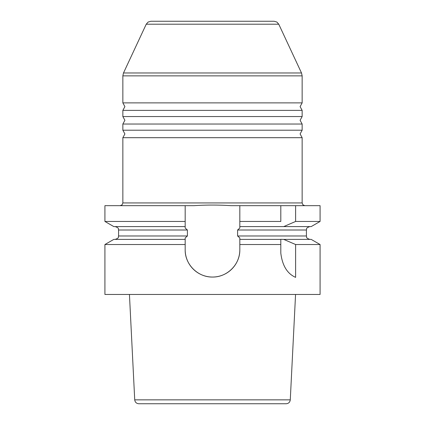 <?xml version="1.0" encoding="UTF-8"?>
<svg xmlns="http://www.w3.org/2000/svg" width="425" height="425" viewBox="0 0 425 425"><rect width="100%" height="100%" fill="white"/><g stroke="black" fill="none" stroke-linecap="round" stroke-linejoin="round"><path stroke-width="0.64" d="M146.232 24.209L148.123 22.052L150.875 21.25L274.125 21.25L276.877 22.052L278.768 24.209L301.511 72.978L123.489 72.978L146.232 24.209L278.768 24.209M113.81 239.397L185.178 239.397L185.178 237.942L187.404 235.981L187.404 230.005L185.178 228.044L185.178 205.668L193.965 205.668C206.306 204.861 218.663 204.861 231.035 205.668L239.822 205.668L239.822 228.044L237.596 230.005L237.596 235.981L239.822 237.942L239.822 244.524L280.803 244.524L280.803 239.312L283.735 239.397L295.614 244.524L320.078 244.524L320.078 294.467L104.922 294.467L104.922 244.524L185.178 244.524L185.178 239.392L185.178 249.725A27.322 27.322 0 0 0 212.5 277.047A27.322 27.322 0 0 0 239.822 249.725C240.098 264.467 227.168 277.281 212.527 277.047C197.907 277.35 184.843 264.419 185.178 249.725M320.078 221.457L311.19 226.589L239.822 226.589L239.822 221.457L280.803 221.457L280.803 205.668L320.078 205.668L320.078 221.457L295.614 221.457L283.735 226.589M295.614 205.668L295.614 221.457M239.822 205.668L280.803 205.668L280.803 221.457M239.822 239.397L280.803 239.397L280.803 253.072C282.328 265.614 287.268 273.711 295.614 277.36L295.614 244.524M283.735 239.397L311.19 239.397M295.561 294.467L290.275 399.856C289.94 402.236 288.575 403.538 286.184 403.75L138.816 403.75C136.42 403.532 135.06 402.236 134.725 399.856L129.439 294.467M239.822 239.392L239.822 249.725M304.879 205.668L302.951 204.871L302.148 202.938L122.852 202.938L122.049 204.871L120.121 205.668M123.489 72.978L122.852 75.863L302.148 75.863L302.148 102.887L122.852 102.887L124.902 106.627L122.852 110.373L302.148 110.373L302.148 116.551L122.852 116.551L124.902 120.291L122.852 124.031L302.148 124.031L302.148 130.209L122.852 130.209L124.902 133.949L122.852 137.695L302.148 137.695L302.148 202.938M302.148 130.209L300.098 133.949L302.148 137.695M302.148 116.551L300.098 120.291L302.148 124.031M302.148 102.887L300.098 106.627L302.148 110.373M104.922 221.457L113.81 226.589L185.178 226.589L185.178 221.457L104.922 221.457L104.922 205.668L185.178 205.668M290.275 399.856L134.725 399.856M237.596 230.005L306.42 230.005C307.073 228.99 305.166 228.214 309.83 226.589M306.42 230.005L306.42 235.981L237.596 235.981M115.17 226.589C119.834 228.214 117.927 228.99 118.58 230.005L187.404 230.005M187.404 235.981L118.58 235.981C117.927 237.007 119.823 237.788 115.17 239.392M306.42 235.981C307.068 236.964 305.139 237.74 309.83 239.392M311.19 239.392L320.078 244.524M301.511 72.978L302.148 75.863M122.852 137.695L122.852 202.938M122.852 124.031L122.852 130.209M122.852 110.373L122.852 116.551M122.852 75.863L122.852 102.887M118.58 230.005L118.58 235.981M113.81 239.392L104.922 244.524"/></g></svg>
